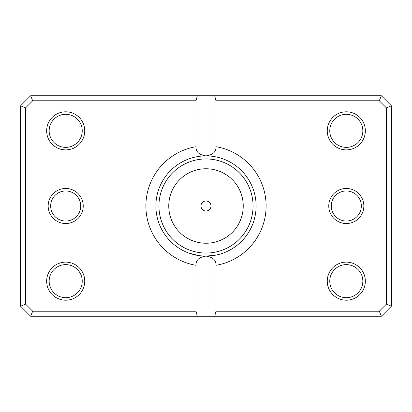 <?xml version="1.0" encoding="UTF-8"?>
<svg xmlns="http://www.w3.org/2000/svg" width="412" height="412" viewBox="0 0 412 412"><rect width="100%" height="100%" fill="white"/><g stroke="black" fill="none" stroke-linecap="round" stroke-linejoin="round"><path stroke-width="0.62" d="M202.658 255.996L199.449 255.677L188.964 253.123M190.298 253.586L193.939 254.637M193.985 254.647L196.514 255.203M215.486 255.203L206 256.11A50.109 50.109 0 0 0 256.11 206A50.109 50.109 0 0 0 206 155.891C212.829 154.948 216.166 151.889 216.022 146.713A60.131 60.131 0 0 1 216.022 265.287L216.022 311.225L379.303 311.225L386.389 304.138L386.389 107.862L379.303 100.775L216.022 100.775L216.022 146.713M200.989 206A5.011 5.011 0 0 0 206 211.011A5.011 5.011 0 0 0 211.011 206A5.011 5.011 0 0 0 206 200.989A5.011 5.011 0 0 0 200.989 206M363.842 206A17.536 17.536 0 0 1 346.301 223.536A17.536 17.536 0 0 1 328.766 206A17.536 17.536 0 0 1 346.301 188.464A17.536 17.536 0 0 1 363.842 206M331.269 206A15.033 15.033 0 0 0 346.301 221.033A15.033 15.033 0 0 0 361.334 206A15.033 15.033 0 0 0 346.301 190.967A15.033 15.033 0 0 0 331.269 206M83.234 206A17.536 17.536 0 0 1 65.699 223.536A17.536 17.536 0 0 1 48.158 206A17.536 17.536 0 0 1 65.699 188.464A17.536 17.536 0 0 1 83.234 206M50.666 206A15.033 15.033 0 0 0 65.699 221.033A15.033 15.033 0 0 0 80.731 206A15.033 15.033 0 0 0 65.699 190.967A15.033 15.033 0 0 0 50.666 206M84.738 130.836A19.04 19.04 0 0 1 65.699 149.88A19.04 19.04 0 0 1 46.654 130.836A19.04 19.04 0 0 1 65.699 111.796A19.04 19.04 0 0 1 84.738 130.836M49.162 130.836A16.537 16.537 0 0 0 65.699 147.372A16.537 16.537 0 0 0 82.235 130.836A16.537 16.537 0 0 0 65.699 114.304A16.537 16.537 0 0 0 49.162 130.836M365.346 130.836A19.04 19.04 0 0 1 346.301 149.88A19.04 19.04 0 0 1 327.262 130.836A19.04 19.04 0 0 1 346.301 111.796A19.04 19.04 0 0 1 365.346 130.836M329.765 130.836A16.537 16.537 0 0 0 346.301 147.372A16.537 16.537 0 0 0 362.838 130.836A16.537 16.537 0 0 0 346.301 114.304A16.537 16.537 0 0 0 329.765 130.836M365.346 281.164A19.04 19.04 0 0 1 346.301 300.204A19.04 19.04 0 0 1 327.262 281.164A19.04 19.04 0 0 1 346.301 262.12A19.04 19.04 0 0 1 365.346 281.164M329.765 281.164A16.537 16.537 0 0 0 346.301 297.696A16.537 16.537 0 0 0 362.838 281.164A16.537 16.537 0 0 0 346.301 264.628A16.537 16.537 0 0 0 329.765 281.164M84.738 281.164A19.04 19.04 0 0 1 65.699 300.204A19.04 19.04 0 0 1 46.654 281.164A19.04 19.04 0 0 1 65.699 262.12A19.04 19.04 0 0 1 84.738 281.164M49.162 281.164A16.537 16.537 0 0 0 65.699 297.696A16.537 16.537 0 0 0 82.235 281.164A16.537 16.537 0 0 0 65.699 264.628A16.537 16.537 0 0 0 49.162 281.164M195.978 146.713C195.824 151.879 199.161 154.943 206 155.891A50.109 50.109 0 0 0 155.891 206A50.109 50.109 0 0 0 206 256.11C199.171 257.052 195.834 260.111 195.978 265.287A60.131 60.131 0 0 1 195.978 146.713L195.978 100.775L32.697 100.775L25.611 107.862L25.611 304.138L32.697 311.225L195.978 311.225L195.978 265.287M195.978 311.225L197.322 316.236L30.622 316.236L20.6 306.214L20.6 105.786L30.622 95.764L381.378 95.764L391.4 105.786L391.4 306.214L381.378 316.236L214.678 316.236L216.022 311.225M197.322 316.236L214.678 316.236M216.022 265.287C216.176 260.121 212.839 257.057 206 256.11M197.322 95.764L195.978 100.775M216.022 100.775L214.678 95.764M379.303 311.225L381.378 316.236M386.389 304.138L391.4 306.214M386.389 107.862L391.4 105.786M379.303 100.775L381.378 95.764M30.622 316.236L32.697 311.225M20.6 306.214L25.611 304.138M20.6 105.786L25.611 107.862M30.622 95.764L32.697 100.775M243.24 206A37.24 37.24 0 0 0 206 168.76A37.24 37.24 0 0 0 168.76 206A37.24 37.24 0 0 0 206 243.24A37.24 37.24 0 0 0 243.24 206M158.944 206A47.056 47.056 0 0 1 206 158.944A47.056 47.056 0 0 1 253.056 206A47.056 47.056 0 0 1 206 253.056A47.056 47.056 0 0 1 158.944 206"/></g></svg>

